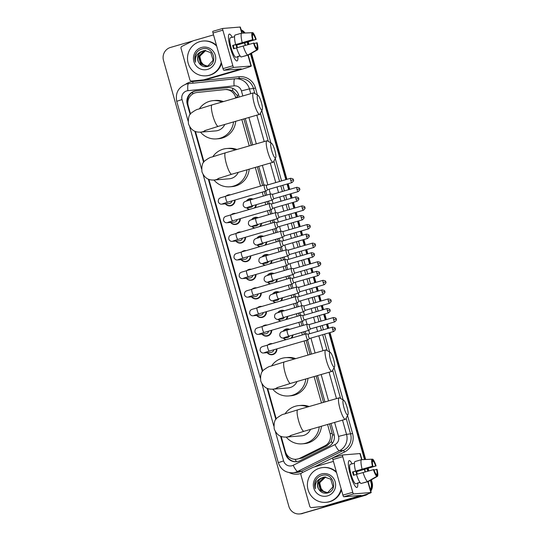 <?xml version="1.0" encoding="UTF-8"?>
<svg xmlns="http://www.w3.org/2000/svg" width="541" height="541" viewBox="0 0 541 541"><rect width="100%" height="100%" fill="white"/><g stroke="black" fill="none" stroke-linecap="round" stroke-linejoin="round"><path stroke-width="0.81" d="M246.344 201.11A5.586 5.471 85.4 0 1 253.026 199.088M256.346 204.667A5.586 5.471 85.4 0 1 255.122 207.791M251.579 219.72A5.586 5.471 85.4 0 1 258.253 217.698M261.58 223.277A5.586 5.471 85.4 0 1 260.349 226.395M256.806 238.324A5.586 5.471 85.4 0 1 263.481 236.302M266.808 241.881A5.586 5.471 85.4 0 1 265.584 244.999M262.04 256.928A5.586 5.471 85.4 0 1 268.715 254.906M272.042 260.485A5.586 5.471 85.4 0 1 270.811 263.602M267.268 275.531A5.586 5.471 85.4 0 1 273.942 273.516M277.269 279.095A5.586 5.471 85.4 0 1 276.038 282.213M272.495 294.142A5.586 5.471 85.4 0 1 279.176 292.12M282.497 297.699A5.586 5.471 85.4 0 1 281.273 300.816M277.729 312.745A5.586 5.471 85.4 0 1 284.404 310.723M287.731 316.302A5.586 5.471 85.4 0 1 286.5 319.42M282.957 331.349A5.586 5.471 85.4 0 1 289.631 329.327M292.958 334.906A5.586 5.471 85.4 0 1 291.734 338.03M231.278 214.703A5.586 5.471 85.4 0 1 235.687 213.425M240.312 218.625A5.586 5.471 85.4 0 1 230.601 222.439M236.505 233.306A5.586 5.471 85.4 0 1 240.914 232.028M245.54 237.235A5.586 5.471 85.4 0 1 235.829 241.043M241.739 251.917A5.586 5.471 85.4 0 1 246.141 250.639M250.767 255.839A5.586 5.471 85.4 0 1 241.056 259.653M246.966 270.52A5.586 5.471 85.4 0 1 251.376 269.242M256.001 274.443A5.586 5.471 85.4 0 1 246.29 278.257M226.05 196.099A5.586 5.471 85.4 0 1 230.452 194.821M235.078 200.021A5.586 5.471 85.4 0 1 225.367 203.835M252.194 289.124A5.586 5.471 85.4 0 1 256.603 287.846M261.229 293.046A5.586 5.471 85.4 0 1 251.518 296.86M257.428 307.728A5.586 5.471 85.4 0 1 261.83 306.449M266.463 311.657A5.586 5.471 85.4 0 1 256.745 315.464M262.656 326.338A5.586 5.471 85.4 0 1 267.065 325.06M271.69 330.26A5.586 5.471 85.4 0 1 261.979 334.074M267.883 344.942A5.586 5.471 85.4 0 1 272.292 343.663M276.918 348.864A5.586 5.471 85.4 0 1 267.207 352.678M235.781 98.009L235.551 97.184A10.475 10.252 -94.6 0 0 224.616 89.617L197.005 92.504A10.475 10.252 -94.6 0 0 188.227 105.779L190.527 113.948M237.81 97.421L237.086 95.385L232.731 90.645L226.929 89.434M281.164 436.411L285.459 451.681A10.475 10.252 -94.6 0 0 296.157 459.262L302.128 458.065L327.075 445.703L331.356 441.517L332.587 435.14L329.57 423.873M323.525 402.362L316.106 375.981M310.061 354.47L306.105 340.404M304.407 334.352L303.69 331.795M301.986 325.75L300.877 321.794M299.173 315.748L298.456 313.192M296.759 307.139L295.643 303.19M293.946 297.144L293.229 294.588M291.525 288.536L290.416 284.586M288.718 278.534L287.995 275.984M286.297 269.932L285.188 265.983M283.484 259.93L282.767 257.374M281.07 251.328L279.954 247.372M278.257 241.327L277.54 238.77M275.836 232.718L274.727 228.769M273.029 222.716L272.306 220.167M270.608 214.114L269.499 210.165M267.795 204.113L267.078 201.556M265.381 195.511L264.265 191.561M262.568 185.509L257.313 166.824M251.267 145.313L243.856 118.932M296.157 459.262A10.475 10.252 -94.6 0 0 299.815 458.254L324.762 445.892A10.475 10.252 -94.6 0 0 330.118 433.612L327.548 424.462M321.496 402.95L314.084 376.57M308.039 355.058L304.083 340.992M302.378 334.94L301.662 332.384M299.964 326.331L298.855 322.382M297.151 316.336L296.434 313.78M294.73 307.728L293.621 303.778M291.924 297.726L291.207 295.176M289.503 289.124L288.394 285.175M286.689 279.122L285.973 276.566M284.275 270.52L283.166 266.564M281.462 260.519L280.745 257.962M279.041 251.91L277.932 247.961M276.235 241.908L275.518 239.359M273.814 233.306L272.705 229.357M271 223.305L270.284 220.748M268.586 214.703L267.47 210.753M265.773 204.701L265.056 202.145M263.352 196.099L262.243 192.143M260.546 186.097L255.291 167.412M249.245 145.901L241.827 119.52M195.45 131.463L203.984 161.84M208.907 179.355L262.777 370.998M267.7 388.519L276.241 418.89M249.158 209.516A5.586 5.471 85.4 0 1 246.642 207.724M254.385 228.126A5.586 5.471 85.4 0 1 251.876 226.334M259.619 246.73A5.586 5.471 85.4 0 1 257.103 244.938M264.847 265.333A5.586 5.471 85.4 0 1 262.331 263.541M270.074 283.937A5.586 5.471 85.4 0 1 267.565 282.145M275.308 302.547A5.586 5.471 85.4 0 1 272.792 300.755M280.536 321.151A5.586 5.471 85.4 0 1 278.02 319.359M285.763 339.755A5.586 5.471 85.4 0 1 283.254 337.963M239.237 97.008L238.716 95.175A10.475 10.252 -94.6 0 0 227.788 87.615L196.031 90.929A10.475 10.252 -94.6 0 0 187.254 104.203L190.141 114.462M187.998 104.771L187.822 104.156A10.475 10.252 85.4 0 1 196.599 90.881L228.302 87.574M241.34 30.648A10.475 10.252 85.4 0 1 243.883 33.042M366.615 494.278A10.475 10.252 85.4 0 1 363.965 495.488L301.547 513.585A10.475 10.252 85.4 0 1 288.853 506.369L163.49 60.376A10.475 10.252 85.4 0 1 170.516 47.439L192.711 41.001M370.369 480.374L370.984 482.552A10.475 10.252 85.4 0 1 370.423 489.869M247.19 42.13L247.893 44.639M250.483 53.857L285.844 179.666M287.075 184.035L288.657 189.668M289.888 194.036L291.078 198.27M292.302 202.638L293.885 208.271M295.115 212.64L296.306 216.88M297.536 221.249L299.119 226.882M300.343 231.25L301.533 235.484M302.764 239.852L304.346 245.486M305.577 249.854L306.767 254.087M307.991 258.456L309.574 264.089M310.805 268.458L311.995 272.691M313.225 277.066L314.808 282.693M316.032 287.061L317.222 291.301M318.453 295.67L320.035 301.303M321.266 305.672L322.456 309.905M323.68 314.274L325.269 319.907M326.494 324.275L327.684 328.509M328.914 332.877L364.512 459.525M367.075 468.648L367.779 471.157M241.212 30.174A10.475 10.252 85.4 0 1 244.464 33.015A10.475 10.252 85.4 0 0 241.212 30.174M368.489 493.663A10.475 10.252 85.4 0 1 365.101 495.394L302.115 513.537A10.475 10.252 85.4 0 1 300.127 513.903A10.475 10.252 85.4 0 0 302.115 513.537L364.533 495.441L301.547 513.585M371.376 479.799L372.12 482.464L371.552 482.504A10.475 10.252 85.4 0 1 370.619 490.559A10.475 10.252 85.4 0 0 371.552 482.504L370.876 480.09L371.552 482.504L370.984 482.552M367.576 493.967A10.475 10.252 85.4 0 1 364.533 495.441A10.475 10.252 85.4 0 0 367.576 493.967M247.724 41.968L248.434 44.49L247.724 41.968M250.983 53.573L286.385 179.511L250.983 53.573M287.616 183.879L289.198 189.512L287.616 183.879M290.422 193.881L291.613 198.114L290.422 193.881M292.843 202.483L294.426 208.116L292.843 202.483M295.656 212.485L296.847 216.725L295.656 212.485M298.071 221.093L299.653 226.72L298.071 221.093M300.884 231.095L302.074 235.328L300.884 231.095M303.305 239.697L304.887 245.33L303.305 239.697M306.111 249.699L307.302 253.932L306.111 249.699M308.532 258.3L310.115 263.934L308.532 258.3M311.346 268.302L312.536 272.536L311.346 268.302M313.76 276.904L315.342 282.537L313.76 276.904M316.573 286.906L317.763 291.146L316.573 286.906M318.994 295.514L320.576 301.148L318.994 295.514M321.8 305.516L322.991 309.75L321.8 305.516M324.221 314.118L325.804 319.751L324.221 314.118M327.035 324.12L328.225 328.353L327.035 324.12M329.449 332.722L365.087 459.498L329.449 332.722M367.61 468.486L368.32 471.008L367.61 468.486M194.848 131.226L203.599 162.354M208.312 179.118L262.392 371.518M267.105 388.276L275.856 419.41M280.563 436.168L285.621 454.149A10.475 10.252 -94.6 0 0 299.971 460.716L328.664 446.501A10.475 10.252 -94.6 0 0 334.02 434.22L330.997 423.461M324.952 401.949L317.533 375.569M311.488 354.057L307.531 339.991M305.834 333.939L305.117 331.383M303.413 325.33L302.304 321.381M300.607 315.335L299.883 312.779M298.186 306.727L297.077 302.777M295.372 296.725L294.656 294.176M292.958 288.123L291.842 284.174M290.145 278.121L289.428 275.565M287.724 269.519L286.615 265.563M284.911 259.518L284.194 256.961M282.497 250.909L281.388 246.96M279.683 240.907L278.967 238.358M277.262 232.305L276.153 228.356M274.456 222.304L273.739 219.747M272.035 213.702L270.926 209.752M269.222 203.7L268.505 201.144M266.808 195.098L265.699 191.142M263.994 185.096L258.74 166.412M252.694 144.9L245.283 118.52M296.603 461.703A10.475 10.252 85.4 0 1 286.189 454.102L285.783 452.661M302.683 513.49A10.475 10.252 85.4 0 1 300.695 513.855L299.558 513.95M241.103 29.782A10.475 10.252 85.4 0 1 245.046 32.987M248.258 41.806L248.975 44.335M251.484 53.282L286.926 179.355M288.15 183.724L289.733 189.357M290.963 193.725L292.154 197.959M293.384 202.327L294.967 207.96M296.191 212.329L297.381 216.562M298.612 220.938L300.194 226.564M301.425 230.933L302.615 235.173M303.839 239.541L305.422 245.174M306.652 249.543L307.843 253.776M309.073 258.145L310.656 263.778M311.88 268.147L313.07 272.38M314.301 276.749L315.883 282.382M317.114 286.75L318.304 290.99M319.528 295.359L321.111 300.985M322.341 305.361L323.532 309.594M324.762 313.963L326.345 319.596M327.569 323.964L328.759 328.198M329.99 332.566L365.662 459.471M368.151 468.323L368.861 470.853M372.12 482.464A10.475 10.252 85.4 0 1 370.788 491.174M221.255 62.364A17.454 17.089 85.4 0 1 209.313 75.219A17.454 17.089 85.4 0 1 205.999 75.821A17.454 17.089 85.4 0 1 187.781 61.512A17.454 17.089 85.4 0 1 199.872 41.63A17.454 17.089 85.4 0 1 203.179 41.021A17.454 17.089 85.4 0 1 216.698 46.147M221.546 63.398A17.454 17.089 85.4 0 1 209.881 75.172A17.454 17.089 85.4 0 1 206.567 75.781L205.999 75.821M201.516 47.473A11.381 11.145 85.4 0 1 215.298 55.317A11.381 11.145 85.4 0 1 207.67 69.37A11.381 11.145 85.4 0 1 193.881 61.532A11.381 11.145 85.4 0 1 201.516 47.473M207.474 66.536C218.902 64.081 213.228 45.343 202.219 48.886C199.189 49.691 196.958 51.517 195.538 54.364C194.49 56.994 194.476 59.632 195.49 62.276C194.794 57.238 196.748 53.674 201.353 51.571A7.892 7.723 85.4 0 0 198.594 62.249C200.596 65.786 203.558 67.219 207.474 66.536M204.843 50.489L203.43 50.753C198.216 53.045 196.606 56.879 198.594 62.249M205.181 50.475L204.106 50.698L198.594 56.372L200.576 63.973L206.452 66.191L207.92 65.914L213.134 60.267L210.848 52.693L204.728 50.496L201.353 51.571M205.296 50.469L204.336 50.685L198.817 56.352L200.806 63.953L206.567 66.178M205.749 50.482L199.724 56.278L201.705 63.885L207.02 66.124M205.634 50.475L199.501 56.298L201.482 63.899L206.905 66.137M207.392 66.049A7.892 7.723 85.4 0 1 203.511 64.771L207.352 66.063M203.511 64.771L200.217 60.829L199.927 55.622M203.179 41.021L203.747 40.981A17.454 17.089 85.4 0 1 216.468 45.329M196.687 52.491L195.125 55.879L195.49 62.276M230.324 47.757A13.965 2.8 -106.2 0 1 228.579 35.266A13.965 2.8 -106.2 0 1 232.204 37.268A13.965 2.8 -106.2 0 0 229.283 34.117A13.965 2.8 -106.2 0 0 230.324 47.757A13.965 2.8 -106.2 0 0 235.856 60.349A13.965 2.8 -106.2 0 0 237.844 56.717A13.965 2.8 -106.2 0 1 237.059 60.944A13.965 2.8 -106.2 0 1 230.324 47.757M203.916 79.777A1.745 1.711 -94.6 0 0 204.207 79.723L206.344 79.547A1.745 1.711 85.4 0 1 206.053 79.601L191.683 81.055A1.745 1.711 -94.6 0 1 189.864 79.797L181.039 48.392A1.745 1.711 -94.6 0 1 181.932 46.343L192.981 40.873A1.745 1.711 -94.6 0 1 193.259 40.764L213.533 34.888M206.344 79.547L240.691 69.586A13.965 0.561 164.3 0 0 251.295 66.036A13.965 0.561 164.3 0 0 250.99 66.009L233.692 67.409L223.839 70.269L241.205 68.876L204.207 79.723M206.053 79.601L193.82 80.879A1.745 1.711 85.4 0 1 193.746 80.886M242.05 33.15L240.339 27.084A13.965 0.561 164.3 0 0 240.035 27.05L222.743 28.45A1.745 0.352 73.8 0 0 222.73 28.457A1.745 0.352 73.8 0 0 222.858 30.161L213.005 33.015A1.745 0.352 -106.2 0 1 212.877 31.31A1.745 0.352 -106.2 0 1 212.89 31.31L222.716 28.457L212.877 31.31M223.839 70.269A1.745 0.352 -106.2 0 1 223.014 68.619L232.867 65.759L222.858 30.161M232.867 65.759A1.745 0.352 73.8 0 0 233.692 67.409M223.014 68.619L213.005 33.015M234.199 48.622A6.986 1.4 73.8 0 1 233.719 47.074A6.986 1.4 73.8 0 1 233.293 45.39L253.005 39.676A6.986 1.4 -106.2 0 1 252.667 34.766L252.092 32.703A9.075 1.819 -106.2 0 0 252.566 39.709L232.637 45.444A10.123 2.029 -106.2 0 0 233.076 47.121A10.123 2.029 -106.2 0 0 233.584 48.798L236.6 47.926M252.606 34.935L253.384 34.712A6.986 1.4 -106.2 0 1 255.758 39.452L236.052 45.167A6.986 1.4 73.8 0 1 236.566 46.844A6.986 1.4 73.8 0 1 236.823 47.804M240.136 55.96L238.196 56.521A10.123 2.029 -106.2 0 1 237.966 56.683L235.991 57.251A10.123 2.029 -106.2 0 1 231.108 47.696A10.123 2.029 -106.2 0 1 230.351 37.802L232.326 37.234A10.123 2.029 -106.2 0 1 232.603 37.241M253.384 34.712L252.803 32.643A9.075 1.819 -106.2 0 1 256.197 39.419L236.701 45.113A10.123 2.029 -106.2 0 1 237.208 46.79A10.123 2.029 -106.2 0 1 237.431 47.622M237.966 56.683A10.123 2.029 -106.2 0 1 237.485 56.582L240.048 55.838M241.827 56.791L248.434 55.026L257.617 49.779L257.036 47.716L256.366 47.912M241.151 56.988A11.523 2.313 -106.2 0 1 236.579 47.872L253.945 43.03A6.986 1.4 -106.2 0 0 256.326 47.777L256.907 49.84L247.724 55.081L241.151 56.988M252.803 32.643L242.172 33.143M247.724 55.081A11.523 2.313 -106.2 0 1 243.152 45.965M254.128 43.557L257.144 42.773A9.075 1.819 -106.2 0 1 257.617 49.779M256.907 49.84A9.075 1.819 -106.2 0 1 253.513 43.07M256.197 39.419L255.758 39.452M256.704 42.807A6.986 1.4 -106.2 0 1 257.036 47.716M232.326 37.234A10.123 2.029 -106.2 0 0 232.089 37.39L234.544 36.68M235.633 44.511A11.523 2.313 -106.2 0 1 234.99 35.077L241.563 33.177L252.092 32.703M242.206 42.611A11.523 2.313 -106.2 0 1 241.563 33.177M253.005 39.676L252.566 39.709M233.293 45.39L232.637 45.444M236.701 45.113L236.052 45.167M258.267 102.79A7.682 1.542 73.8 0 0 262.229 109.803A7.682 1.542 73.8 0 0 261.398 102.54A7.682 1.542 73.8 0 0 258.043 95.358A7.682 1.542 73.8 0 0 258.267 102.79M262.229 109.803L260.038 113.995A11.172 2.238 -106.2 0 1 259.66 114.347A11.172 2.238 -106.2 0 1 254.27 103.804A11.172 2.238 -106.2 0 1 253.438 92.89A11.172 2.238 -106.2 0 1 253.945 92.991L258.043 95.358M204.471 130.733L218.266 126.351A11.172 2.238 73.8 0 1 212.877 115.808A11.172 2.238 73.8 0 1 212.045 104.893L198.297 109.187C197.025 109.255 194.746 110.486 191.48 112.893C188.965 114.509 187.97 118.202 188.505 123.97C191.845 132.356 197.627 132.207 200.616 132.126L215.751 130.902A11.172 10.935 -94.6 0 0 224.785 124.464M233.529 121.928A19.206 18.8 85.4 0 1 220.038 138.239A19.206 18.8 85.4 0 1 216.393 138.902A19.206 18.8 85.4 0 1 200.508 132.132M199.365 108.815A19.206 18.8 85.4 0 1 209.651 101.295A19.206 18.8 85.4 0 1 213.296 100.626A19.206 18.8 85.4 0 1 221.959 102.019M235.714 121.292A19.206 18.8 85.4 0 1 222.175 138.063A19.206 18.8 85.4 0 1 218.53 138.733L216.393 138.902M213.296 100.626L215.426 100.45A19.206 18.8 85.4 0 1 223.447 101.586M271.731 150.682A7.682 1.542 73.8 0 0 275.694 157.688A7.682 1.542 73.8 0 0 274.862 150.432A7.682 1.542 73.8 0 0 271.508 143.25A7.682 1.542 73.8 0 0 271.731 150.682M275.694 157.688L273.496 161.887A11.172 2.238 -106.2 0 1 273.124 162.239A11.172 2.238 -106.2 0 1 267.734 151.696A11.172 2.238 -106.2 0 1 266.902 140.782A11.172 2.238 -106.2 0 1 267.403 140.876L271.508 143.25M217.928 178.625L231.731 174.243A11.172 2.238 73.8 0 1 226.341 163.7A11.172 2.238 73.8 0 1 225.509 152.785L211.761 157.079C210.483 157.147 208.211 158.378 204.938 160.778C202.429 162.401 201.435 166.094 201.969 171.855C205.31 180.248 211.085 180.092 214.08 180.018L229.208 178.794A11.172 10.935 -94.6 0 0 238.243 172.356M246.994 169.813A19.206 18.8 85.4 0 1 233.496 186.124A19.206 18.8 85.4 0 1 229.857 186.794A19.206 18.8 85.4 0 1 213.972 180.025M212.829 156.707A19.206 18.8 85.4 0 1 223.115 149.188A19.206 18.8 85.4 0 1 226.753 148.518A19.206 18.8 85.4 0 1 235.416 149.911M249.171 169.184A19.206 18.8 85.4 0 1 235.633 185.955A19.206 18.8 85.4 0 1 231.994 186.625L229.857 186.794M226.753 148.518L228.89 148.342A19.206 18.8 85.4 0 1 236.904 149.478M330.524 359.846A7.682 1.542 73.8 0 0 334.487 366.852A7.682 1.542 73.8 0 0 333.655 359.589A7.682 1.542 73.8 0 0 330.294 352.407A7.682 1.542 73.8 0 0 330.524 359.846M334.487 366.852L332.289 371.045A11.172 2.238 -106.2 0 1 331.917 371.403A11.172 2.238 -106.2 0 1 326.527 360.854A11.172 2.238 -106.2 0 1 325.689 349.939A11.172 2.238 -106.2 0 1 326.196 350.041L330.294 352.407M276.721 387.782L290.524 383.407A11.172 2.238 73.8 0 1 285.134 372.857A11.172 2.238 73.8 0 1 284.302 361.943L270.554 366.237C269.276 366.304 267.004 367.542 263.731 369.943C261.215 371.566 260.228 375.258 260.755 381.02C264.103 389.405 269.878 389.256 272.874 389.175L288.001 387.951A11.172 10.935 -94.6 0 0 297.036 381.513M305.787 378.977A19.206 18.8 85.4 0 1 292.289 395.288A19.206 18.8 85.4 0 1 288.651 395.958A19.206 18.8 85.4 0 1 272.765 389.189M271.623 365.865A19.206 18.8 85.4 0 1 281.908 358.345A19.206 18.8 85.4 0 1 285.547 357.675A19.206 18.8 85.4 0 1 294.209 359.068M307.964 378.348A19.206 18.8 85.4 0 1 294.426 395.113A19.206 18.8 85.4 0 1 290.788 395.782L288.651 395.958M285.547 357.675L287.684 357.506A19.206 18.8 85.4 0 1 295.697 358.636M343.981 407.738A7.682 1.542 73.8 0 0 347.944 414.744A7.682 1.542 73.8 0 0 347.112 407.481A7.682 1.542 73.8 0 0 343.758 400.299A7.682 1.542 73.8 0 0 343.981 407.738M347.944 414.744L345.753 418.937A11.172 2.238 -106.2 0 1 345.374 419.289A11.172 2.238 -106.2 0 1 339.985 408.746A11.172 2.238 -106.2 0 1 339.153 397.831A11.172 2.238 -106.2 0 1 339.66 397.933L343.758 400.299M290.186 435.674L303.981 431.292A11.172 2.238 73.8 0 1 298.598 420.749A11.172 2.238 73.8 0 1 297.76 409.835L284.011 414.129C282.74 414.196 280.468 415.434 277.195 417.835C274.679 419.458 273.692 423.15 274.219 428.912C277.56 437.297 283.342 437.148 286.331 437.067L301.465 435.843A11.172 10.935 -94.6 0 0 310.5 429.405M319.251 426.869A19.206 18.8 85.4 0 1 305.753 443.18A19.206 18.8 85.4 0 1 302.115 443.85A19.206 18.8 85.4 0 1 286.223 437.081M285.08 413.757A19.206 18.8 85.4 0 1 295.366 406.237A19.206 18.8 85.4 0 1 299.011 405.567A19.206 18.8 85.4 0 1 307.673 406.96M321.428 426.234A19.206 18.8 85.4 0 1 307.89 443.005A19.206 18.8 85.4 0 1 304.245 443.674L302.115 443.85M299.011 405.567L301.148 405.392A19.206 18.8 85.4 0 1 309.161 406.528M231.94 200.934A3.145 3.077 85.4 0 1 229.161 203.524L221.709 204.133C220.383 204.342 219.261 203.639 218.334 202.023C218.07 197.276 220.485 198.114 225.725 196.194A3.145 0.629 73.8 0 0 225.962 199.264A3.145 0.629 73.8 0 0 226.016 199.453A3.145 0.629 73.8 0 0 227.477 202.226L266.044 191.041A3.145 0.629 73.8 0 0 266.091 191.02A3.145 0.629 73.8 0 0 266.152 190.939M234.605 200.163A5.234 5.126 85.4 0 1 225.644 203.808M226.787 195.883A5.234 5.126 85.4 0 1 229.445 195.112M264.38 185.008A3.145 0.629 73.8 0 0 264.346 185.002A3.145 0.629 73.8 0 0 264.319 185.002A3.145 0.629 73.8 0 0 264.292 185.008A3.145 0.629 73.8 0 0 264.529 188.079A3.145 0.629 73.8 0 0 266.016 191.047A3.145 0.629 73.8 0 0 266.044 191.041M266.544 185.272A2.272 0.453 73.8 0 0 266.524 185.272A2.272 0.453 73.8 0 0 266.672 187.49A2.272 0.453 73.8 0 0 267.754 189.634A2.272 0.453 73.8 0 0 267.768 189.634A2.272 0.453 73.8 0 0 267.802 189.614L266.091 191.02M290.618 178.28C294.683 178.943 292.83 179.788 293.438 179.849L290.788 180.498A2.272 0.453 73.8 0 1 290.618 178.28L266.503 185.272A2.272 0.453 73.8 0 0 266.503 185.272L264.346 185.002M237.174 219.538A3.145 3.077 85.4 0 1 234.395 222.135L226.936 222.736C225.617 222.953 224.488 222.25 223.561 220.627C223.298 215.879 225.719 216.718 230.953 214.797A3.145 0.629 73.8 0 0 231.19 217.867A3.145 0.629 73.8 0 0 231.244 218.057A3.145 0.629 73.8 0 0 232.704 220.829L271.271 209.651A3.145 0.629 73.8 0 0 271.318 209.624A3.145 0.629 73.8 0 0 271.379 209.543M239.832 218.767A5.234 5.126 85.4 0 1 230.879 222.419M232.015 214.486A5.234 5.126 85.4 0 1 234.672 213.715M269.607 203.619A3.145 0.629 73.8 0 0 269.574 203.612A3.145 0.629 73.8 0 0 269.546 203.612A3.145 0.629 73.8 0 0 269.519 203.612A3.145 0.629 73.8 0 0 269.756 206.682A3.145 0.629 73.8 0 0 271.244 209.651A3.145 0.629 73.8 0 0 271.271 209.651M271.778 203.876A2.272 0.453 73.8 0 0 271.751 203.876A2.272 0.453 73.8 0 0 271.907 206.094A2.272 0.453 73.8 0 0 272.982 208.244A2.272 0.453 73.8 0 0 273.002 208.238A2.272 0.453 73.8 0 0 273.036 208.217M295.846 196.89C299.917 197.546 298.057 198.391 298.666 198.452L296.015 199.108A2.272 0.453 73.8 0 1 295.846 196.89L271.738 203.883A2.272 0.453 73.8 0 0 271.738 203.883L269.574 203.612M242.402 238.141A3.145 3.077 85.4 0 1 239.622 240.738L232.163 241.34C230.845 241.556 229.722 240.853 228.796 239.23C228.525 234.483 230.946 235.328 236.187 233.401A3.145 0.629 73.8 0 0 236.417 236.471A3.145 0.629 73.8 0 0 236.471 236.66A3.145 0.629 73.8 0 0 237.932 239.44L276.498 228.255A3.145 0.629 73.8 0 0 276.498 228.255A3.145 0.629 73.8 0 0 276.552 228.228A3.145 0.629 73.8 0 0 276.607 228.153M245.059 237.371A5.234 5.126 85.4 0 1 236.106 241.022M237.249 233.097A5.234 5.126 85.4 0 1 239.906 232.326M274.835 222.223A3.145 0.629 73.8 0 0 274.808 222.216A3.145 0.629 73.8 0 0 274.774 222.216A3.145 0.629 73.8 0 0 274.984 225.286A3.145 0.629 73.8 0 0 276.478 228.261M274.808 222.216L276.985 222.479A2.272 0.453 73.8 0 0 276.985 222.479A2.272 0.453 73.8 0 0 276.965 222.486A2.272 0.453 73.8 0 0 277.134 224.704A2.272 0.453 73.8 0 0 278.209 226.848A2.272 0.453 73.8 0 0 278.23 226.848A2.272 0.453 73.8 0 0 278.263 226.828M274.774 222.216A3.145 0.629 73.8 0 0 274.754 222.216L236.187 233.401M247.629 256.745A3.145 3.077 85.4 0 1 244.857 259.342L237.398 259.95C236.072 260.16 234.95 259.457 234.023 257.841C233.759 253.093 236.174 253.932 241.414 252.005A3.145 0.629 73.8 0 0 241.651 255.075A3.145 0.629 73.8 0 0 241.705 255.264A3.145 0.629 73.8 0 0 243.166 258.043L281.733 246.858A3.145 0.629 73.8 0 0 281.78 246.831A3.145 0.629 73.8 0 0 281.841 246.757M250.294 255.974A5.234 5.126 85.4 0 1 241.333 259.626M242.476 251.7A5.234 5.126 85.4 0 1 245.134 250.929M280.069 240.826A3.145 0.629 73.8 0 0 280.035 240.819A3.145 0.629 73.8 0 0 280.008 240.819A3.145 0.629 73.8 0 0 279.981 240.826A3.145 0.629 73.8 0 0 280.218 243.896A3.145 0.629 73.8 0 0 281.705 246.865A3.145 0.629 73.8 0 0 281.733 246.858M282.233 241.09A2.272 0.453 73.8 0 0 282.213 241.09A2.272 0.453 73.8 0 0 282.361 243.308A2.272 0.453 73.8 0 0 283.443 245.452A2.272 0.453 73.8 0 0 283.457 245.452A2.272 0.453 73.8 0 0 283.491 245.431L281.78 246.831M306.307 234.097C310.372 234.753 308.519 235.605 309.127 235.666L306.476 236.316A2.272 0.453 73.8 0 1 306.307 234.097L282.192 241.09A2.272 0.453 73.8 0 0 282.192 241.09L280.035 240.819M252.863 275.355A3.145 3.077 85.4 0 1 250.084 277.946L242.625 278.554C241.306 278.764 240.184 278.067 239.257 276.444C238.987 271.697 241.408 272.536 246.642 270.615A3.145 0.629 73.8 0 0 246.879 273.685A3.145 0.629 73.8 0 0 246.933 273.874A3.145 0.629 73.8 0 0 248.393 276.647L286.96 265.469A3.145 0.629 73.8 0 0 287.007 265.442A3.145 0.629 73.8 0 0 287.068 265.361M255.521 274.585A5.234 5.126 85.4 0 1 246.568 278.236M247.704 270.304A5.234 5.126 85.4 0 1 250.368 269.533M285.296 259.43A3.145 0.629 73.8 0 0 285.263 259.423A3.145 0.629 73.8 0 0 285.235 259.423A3.145 0.629 73.8 0 0 285.208 259.43A3.145 0.629 73.8 0 0 285.445 262.5A3.145 0.629 73.8 0 0 286.933 265.469A3.145 0.629 73.8 0 0 286.96 265.469M287.467 259.694A2.272 0.453 73.8 0 0 287.44 259.694A2.272 0.453 73.8 0 0 287.596 261.912A2.272 0.453 73.8 0 0 288.671 264.062A2.272 0.453 73.8 0 0 288.691 264.055A2.272 0.453 73.8 0 0 288.725 264.035M311.535 252.708C315.606 253.364 313.746 254.209 314.355 254.27L311.704 254.919A2.272 0.453 73.8 0 1 311.535 252.708L287.427 259.694A2.272 0.453 73.8 0 0 287.427 259.694L285.263 259.423M258.091 293.959A3.145 3.077 85.4 0 1 255.311 296.556L247.852 297.158C246.534 297.374 245.411 296.671 244.485 295.048C244.214 290.301 246.635 291.146 251.876 289.219A3.145 0.629 73.8 0 0 252.106 292.289A3.145 0.629 73.8 0 0 252.16 292.478A3.145 0.629 73.8 0 0 253.621 295.258L292.187 284.072A3.145 0.629 73.8 0 0 292.241 284.045A3.145 0.629 73.8 0 0 292.296 283.971M260.748 293.188A5.234 5.126 85.4 0 1 251.795 296.84M252.938 288.908A5.234 5.126 85.4 0 1 255.595 288.137M290.524 278.04A3.145 0.629 73.8 0 0 290.497 278.033A3.145 0.629 73.8 0 0 290.463 278.033A3.145 0.629 73.8 0 0 290.673 281.104A3.145 0.629 73.8 0 0 292.167 284.079A3.145 0.629 73.8 0 0 292.187 284.072M290.497 278.033L292.674 278.297A2.272 0.453 73.8 0 0 292.674 278.297A2.272 0.453 73.8 0 0 292.654 278.304A2.272 0.453 73.8 0 0 292.823 280.522A2.272 0.453 73.8 0 0 293.898 282.666A2.272 0.453 73.8 0 0 293.919 282.659A2.272 0.453 73.8 0 0 293.952 282.645M290.463 278.033A3.145 0.629 73.8 0 0 290.443 278.033L251.876 289.219M263.325 312.563A3.145 3.077 85.4 0 1 260.546 315.16L253.087 315.761C251.761 315.978 250.639 315.275 249.712 313.658C249.448 308.911 251.863 309.75 257.103 307.822A3.145 0.629 73.8 0 0 257.34 310.892A3.145 0.629 73.8 0 0 257.394 311.082A3.145 0.629 73.8 0 0 258.855 313.861L297.422 302.676A3.145 0.629 73.8 0 0 297.469 302.649A3.145 0.629 73.8 0 0 297.53 302.575M265.983 311.792A5.234 5.126 85.4 0 1 257.022 315.444M258.165 307.518A5.234 5.126 85.4 0 1 260.823 306.747M295.758 296.644A3.145 0.629 73.8 0 0 295.724 296.637A3.145 0.629 73.8 0 0 295.697 296.637A3.145 0.629 73.8 0 0 295.67 296.644A3.145 0.629 73.8 0 0 295.907 299.714A3.145 0.629 73.8 0 0 297.394 302.683A3.145 0.629 73.8 0 0 297.422 302.676M297.922 296.908A2.272 0.453 73.8 0 0 297.902 296.908A2.272 0.453 73.8 0 0 298.05 299.126A2.272 0.453 73.8 0 0 299.132 301.269A2.272 0.453 73.8 0 0 299.146 301.269A2.272 0.453 73.8 0 0 299.187 301.249M321.996 289.915C326.067 290.571 324.208 291.423 324.816 291.484L322.166 292.133A2.272 0.453 73.8 0 1 321.996 289.915L297.881 296.908A2.272 0.453 73.8 0 0 297.881 296.908L295.724 296.637M268.552 331.166A3.145 3.077 85.4 0 1 265.773 333.763L258.314 334.372C256.995 334.581 255.873 333.878 254.946 332.262C254.676 327.515 257.097 328.353 262.331 326.433A3.145 0.629 73.8 0 0 262.568 329.503A3.145 0.629 73.8 0 0 262.622 329.692A3.145 0.629 73.8 0 0 264.082 332.465L302.649 321.28A3.145 0.629 73.8 0 0 302.696 321.259A3.145 0.629 73.8 0 0 302.757 321.178M271.21 330.395A5.234 5.126 85.4 0 1 262.257 334.047M263.393 326.122A5.234 5.126 85.4 0 1 266.057 325.351M300.985 315.247A3.145 0.629 73.8 0 0 300.952 315.241A3.145 0.629 73.8 0 0 300.924 315.241A3.145 0.629 73.8 0 0 300.897 315.247A3.145 0.629 73.8 0 0 301.134 318.318A3.145 0.629 73.8 0 0 302.622 321.286A3.145 0.629 73.8 0 0 302.649 321.28M303.156 315.511A2.272 0.453 73.8 0 0 303.129 315.511A2.272 0.453 73.8 0 0 303.285 317.729A2.272 0.453 73.8 0 0 304.36 319.873A2.272 0.453 73.8 0 0 304.38 319.873A2.272 0.453 73.8 0 0 304.414 319.853M327.224 308.519C331.295 309.182 329.435 310.027 330.044 310.088L327.393 310.737A2.272 0.453 73.8 0 1 327.224 308.519L303.116 315.511A2.272 0.453 73.8 0 0 303.116 315.511L300.952 315.241M273.78 349.777A3.145 3.077 85.4 0 1 271 352.374L263.541 352.975C262.223 353.192 261.1 352.489 260.174 350.866C259.903 346.118 262.324 346.957 267.565 345.036A3.145 0.629 73.8 0 0 267.795 348.106A3.145 0.629 73.8 0 0 267.849 348.296A3.145 0.629 73.8 0 0 269.31 351.068L307.883 339.89A3.145 0.629 73.8 0 0 307.93 339.863A3.145 0.629 73.8 0 0 307.985 339.782M276.444 349.006A5.234 5.126 85.4 0 1 267.484 352.658M268.627 344.725A5.234 5.126 85.4 0 1 271.284 343.954M306.213 333.858A3.145 0.629 73.8 0 0 306.186 333.851A3.145 0.629 73.8 0 0 306.152 333.844A3.145 0.629 73.8 0 0 306.132 333.851A3.145 0.629 73.8 0 0 306.362 336.921A3.145 0.629 73.8 0 0 307.856 339.89A3.145 0.629 73.8 0 0 307.883 339.89M306.186 333.851L308.363 334.115A2.272 0.453 73.8 0 0 308.363 334.115A2.272 0.453 73.8 0 0 308.343 334.122A2.272 0.453 73.8 0 0 308.512 336.333A2.272 0.453 73.8 0 0 309.587 338.483A2.272 0.453 73.8 0 0 309.608 338.477A2.272 0.453 73.8 0 0 309.641 338.456M252.958 205.654A3.145 3.077 85.4 0 1 250.436 207.419L246.595 207.73C245.276 207.947 244.153 207.244 243.227 205.621C242.956 200.873 245.377 201.712 250.611 199.791A3.145 0.629 73.8 0 0 250.902 203.051A3.145 0.629 73.8 0 0 252.336 205.83A3.145 0.629 73.8 0 0 252.363 205.823A3.145 0.629 73.8 0 0 252.39 205.817L272.272 200.055A3.145 0.629 73.8 0 0 272.272 200.055A3.145 0.629 73.8 0 0 272.319 200.028A3.145 0.629 73.8 0 0 272.38 199.954M270.608 194.023A3.145 0.629 73.8 0 0 270.574 194.016A3.145 0.629 73.8 0 0 270.547 194.016A3.145 0.629 73.8 0 0 270.52 194.016A3.145 0.629 73.8 0 0 270.77 197.147A3.145 0.629 73.8 0 0 272.245 200.055M249.699 209.36A5.234 5.126 85.4 0 1 246.919 207.703M246.73 200.982A5.234 5.126 85.4 0 1 252.376 199.277M270.574 194.016L272.752 194.28A2.272 0.453 73.8 0 0 272.752 194.28A2.272 0.453 73.8 0 0 272.738 194.287A2.272 0.453 73.8 0 0 272.907 196.505A2.272 0.453 73.8 0 0 273.983 198.648A2.272 0.453 73.8 0 0 273.996 198.642A2.272 0.453 73.8 0 0 274.037 198.628M255.852 204.816A5.234 5.126 85.4 0 1 254.311 208.021M258.185 224.258A3.145 3.077 85.4 0 1 255.67 226.023L251.822 226.334C250.503 226.551 249.381 225.847 248.454 224.224C248.184 219.477 250.605 220.322 255.846 218.395A3.145 0.629 73.8 0 0 255.846 218.395A3.145 0.629 73.8 0 0 256.13 221.654A3.145 0.629 73.8 0 0 257.57 224.434A3.145 0.629 73.8 0 0 257.59 224.434A3.145 0.629 73.8 0 0 257.617 224.42M275.836 212.627A3.145 0.629 73.8 0 0 275.809 212.62A3.145 0.629 73.8 0 0 275.775 212.62A3.145 0.629 73.8 0 0 275.754 212.627A3.145 0.629 73.8 0 0 276.005 215.758A3.145 0.629 73.8 0 0 277.479 218.665A3.145 0.629 73.8 0 0 277.499 218.659A3.145 0.629 73.8 0 0 277.547 218.632A3.145 0.629 73.8 0 0 277.607 218.557M254.926 227.964A5.234 5.126 85.4 0 1 252.147 226.307M251.957 219.592A5.234 5.126 85.4 0 1 257.604 217.888M278.006 212.89A2.272 0.453 73.8 0 0 277.986 212.884A2.272 0.453 73.8 0 0 278.135 215.108A2.272 0.453 73.8 0 0 279.21 217.252A2.272 0.453 73.8 0 0 279.23 217.252A2.272 0.453 73.8 0 0 279.264 217.232L277.547 218.632M261.08 223.419A5.234 5.126 85.4 0 1 259.538 226.632M302.081 205.898C306.145 206.554 304.285 207.406 304.894 207.467L302.25 208.116A2.272 0.453 73.8 0 1 302.081 205.898L277.966 212.89A2.272 0.453 73.8 0 0 277.966 212.89L275.809 212.62M263.42 242.862A3.145 3.077 85.4 0 1 260.897 244.627L257.056 244.938C255.731 245.154 254.608 244.451 253.682 242.835C253.418 238.087 255.832 238.926 261.073 236.999A3.145 0.629 73.8 0 0 261.364 240.258A3.145 0.629 73.8 0 0 262.798 243.044A3.145 0.629 73.8 0 0 262.825 243.037A3.145 0.629 73.8 0 0 262.845 243.031M281.07 231.23A3.145 0.629 73.8 0 0 281.036 231.223A3.145 0.629 73.8 0 0 281.009 231.223A3.145 0.629 73.8 0 0 280.982 231.23A3.145 0.629 73.8 0 0 281.232 234.361A3.145 0.629 73.8 0 0 282.706 237.269A3.145 0.629 73.8 0 0 282.733 237.262A3.145 0.629 73.8 0 0 282.781 237.235A3.145 0.629 73.8 0 0 282.842 237.161M260.16 246.574A5.234 5.126 85.4 0 1 257.381 244.917M257.185 238.196A5.234 5.126 85.4 0 1 262.838 236.491M283.234 231.494A2.272 0.453 73.8 0 0 283.214 231.494A2.272 0.453 73.8 0 0 283.193 231.494A2.272 0.453 73.8 0 0 283.362 233.712A2.272 0.453 73.8 0 0 284.438 235.856A2.272 0.453 73.8 0 0 284.458 235.856A2.272 0.453 73.8 0 0 284.492 235.835M266.314 242.023A5.234 5.126 85.4 0 1 264.772 245.235M268.647 261.472A3.145 3.077 85.4 0 1 266.125 263.237L262.284 263.548C260.965 263.758 259.842 263.054 258.916 261.438C258.645 256.691 261.066 257.53 266.3 255.609A3.145 0.629 73.8 0 0 266.591 258.869A3.145 0.629 73.8 0 0 268.025 261.648A3.145 0.629 73.8 0 0 268.052 261.641A3.145 0.629 73.8 0 0 268.079 261.634L287.961 255.873A3.145 0.629 73.8 0 0 287.961 255.873A3.145 0.629 73.8 0 0 288.008 255.846A3.145 0.629 73.8 0 0 288.069 255.765M286.297 249.834A3.145 0.629 73.8 0 0 286.263 249.827A3.145 0.629 73.8 0 0 286.236 249.827A3.145 0.629 73.8 0 0 286.209 249.834A3.145 0.629 73.8 0 0 286.46 252.965A3.145 0.629 73.8 0 0 287.934 255.873M265.388 265.178A5.234 5.126 85.4 0 1 262.608 263.521M262.419 256.799A5.234 5.126 85.4 0 1 268.065 255.095M286.263 249.827L288.441 250.098A2.272 0.453 73.8 0 0 288.441 250.098A2.272 0.453 73.8 0 0 288.427 250.104A2.272 0.453 73.8 0 0 288.596 252.316A2.272 0.453 73.8 0 0 289.672 254.466A2.272 0.453 73.8 0 0 289.692 254.459A2.272 0.453 73.8 0 0 289.726 254.439M271.541 260.634A5.234 5.126 85.4 0 1 270 263.839M273.881 280.076A3.145 3.077 85.4 0 1 271.359 281.841L267.518 282.152C266.192 282.368 265.07 281.665 264.143 280.042C263.88 275.295 266.294 276.14 271.535 274.213A3.145 0.629 73.8 0 0 271.535 274.213A3.145 0.629 73.8 0 0 271.819 277.472A3.145 0.629 73.8 0 0 273.259 280.252A3.145 0.629 73.8 0 0 273.286 280.245A3.145 0.629 73.8 0 0 273.306 280.238M291.525 268.444A3.145 0.629 73.8 0 0 291.498 268.437A3.145 0.629 73.8 0 0 291.464 268.437A3.145 0.629 73.8 0 0 291.443 268.437A3.145 0.629 73.8 0 0 291.694 271.568A3.145 0.629 73.8 0 0 293.168 274.483A3.145 0.629 73.8 0 0 293.188 274.476A3.145 0.629 73.8 0 0 293.242 274.449A3.145 0.629 73.8 0 0 293.296 274.375M270.622 283.782A5.234 5.126 85.4 0 1 267.842 282.125M267.646 275.403A5.234 5.126 85.4 0 1 273.293 273.699M293.695 268.701A2.272 0.453 73.8 0 0 293.675 268.701A2.272 0.453 73.8 0 0 293.824 270.926A2.272 0.453 73.8 0 0 294.899 273.07A2.272 0.453 73.8 0 0 294.919 273.063A2.272 0.453 73.8 0 0 294.953 273.049M276.769 279.237A5.234 5.126 85.4 0 1 275.227 282.443M317.77 261.716C321.834 262.371 319.974 263.217 320.583 263.278L317.939 263.934A2.272 0.453 73.8 0 1 317.77 261.716L293.655 268.708A2.272 0.453 73.8 0 0 293.655 268.708L291.498 268.437M279.109 298.679A3.145 3.077 85.4 0 1 276.586 300.444L272.745 300.755C271.426 300.972 270.297 300.269 269.371 298.652C269.107 293.905 271.528 294.744 276.762 292.816A3.145 0.629 73.8 0 0 277.053 296.076A3.145 0.629 73.8 0 0 278.487 298.855A3.145 0.629 73.8 0 0 278.514 298.855A3.145 0.629 73.8 0 0 278.534 298.842M296.759 287.048A3.145 0.629 73.8 0 0 296.725 287.041A3.145 0.629 73.8 0 0 296.698 287.041A3.145 0.629 73.8 0 0 296.671 287.048A3.145 0.629 73.8 0 0 296.921 290.179A3.145 0.629 73.8 0 0 298.395 293.087A3.145 0.629 73.8 0 0 298.422 293.08A3.145 0.629 73.8 0 0 298.47 293.053A3.145 0.629 73.8 0 0 298.531 292.979M275.849 302.392A5.234 5.126 85.4 0 1 273.07 300.728M272.88 294.013A5.234 5.126 85.4 0 1 278.527 292.309M298.923 287.312A2.272 0.453 73.8 0 0 298.903 287.312A2.272 0.453 73.8 0 0 298.882 287.312A2.272 0.453 73.8 0 0 299.051 289.53A2.272 0.453 73.8 0 0 300.133 291.673A2.272 0.453 73.8 0 0 300.147 291.673A2.272 0.453 73.8 0 0 300.181 291.653M282.003 297.841A5.234 5.126 85.4 0 1 280.461 301.053M284.336 317.29A3.145 3.077 85.4 0 1 281.814 319.055L277.973 319.366C276.654 319.575 275.531 318.872 274.605 317.256C274.334 312.509 276.755 313.347 281.989 311.427A3.145 0.629 73.8 0 0 282.28 314.686A3.145 0.629 73.8 0 0 283.714 317.466A3.145 0.629 73.8 0 0 283.741 317.459A3.145 0.629 73.8 0 0 283.768 317.452L303.65 311.684A3.145 0.629 73.8 0 0 303.65 311.684A3.145 0.629 73.8 0 0 303.697 311.663A3.145 0.629 73.8 0 0 303.758 311.582M301.986 305.651A3.145 0.629 73.8 0 0 301.952 305.645A3.145 0.629 73.8 0 0 301.925 305.645A3.145 0.629 73.8 0 0 301.898 305.651A3.145 0.629 73.8 0 0 302.155 308.783A3.145 0.629 73.8 0 0 303.623 311.69M281.077 320.996A5.234 5.126 85.4 0 1 278.297 319.339M278.108 312.617A5.234 5.126 85.4 0 1 283.755 310.913M301.952 305.645L304.13 305.915A2.272 0.453 73.8 0 0 304.13 305.915A2.272 0.453 73.8 0 0 304.116 305.915A2.272 0.453 73.8 0 0 304.285 308.133A2.272 0.453 73.8 0 0 305.361 310.277A2.272 0.453 73.8 0 0 305.381 310.277A2.272 0.453 73.8 0 0 305.415 310.257M287.23 316.444A5.234 5.126 85.4 0 1 285.689 319.657M289.57 335.893A3.145 3.077 85.4 0 1 287.048 337.658L283.207 337.969C281.881 338.186 280.759 337.483 279.832 335.86C279.569 331.112 281.983 331.951 287.224 330.03A3.145 0.629 73.8 0 0 287.514 333.29A3.145 0.629 73.8 0 0 288.948 336.069A3.145 0.629 73.8 0 0 288.975 336.062A3.145 0.629 73.8 0 0 288.995 336.056M307.214 324.262A3.145 0.629 73.8 0 0 307.187 324.255A3.145 0.629 73.8 0 0 307.153 324.248A3.145 0.629 73.8 0 0 307.132 324.255A3.145 0.629 73.8 0 0 307.383 327.386A3.145 0.629 73.8 0 0 308.857 330.294A3.145 0.629 73.8 0 0 308.877 330.294A3.145 0.629 73.8 0 0 308.931 330.267A3.145 0.629 73.8 0 0 308.985 330.186M286.311 339.599A5.234 5.126 85.4 0 1 283.531 337.942M283.335 331.22A5.234 5.126 85.4 0 1 288.982 329.516M309.384 324.519A2.272 0.453 73.8 0 0 309.364 324.519A2.272 0.453 73.8 0 0 309.513 326.737A2.272 0.453 73.8 0 0 310.588 328.887A2.272 0.453 73.8 0 0 310.608 328.881A2.272 0.453 73.8 0 0 310.642 328.86L308.931 330.267M292.458 335.055A5.234 5.126 85.4 0 1 290.923 338.26M333.459 317.533C337.523 318.189 335.663 319.034 336.272 319.095L333.628 319.751A2.272 0.453 73.8 0 1 333.459 317.533L309.344 324.526A2.272 0.453 73.8 0 0 309.344 324.526L307.187 324.255M350.216 474.274A13.965 2.8 -106.2 0 1 348.472 461.777A13.965 2.8 -106.2 0 1 352.096 463.786A13.965 2.8 -106.2 0 0 349.168 460.634A13.965 2.8 -106.2 0 0 350.216 474.274A13.965 2.8 -106.2 0 0 355.741 486.866A13.965 2.8 -106.2 0 0 357.736 483.235A13.965 2.8 -106.2 0 1 356.952 487.455A13.965 2.8 -106.2 0 1 350.216 474.274M323.802 506.295A1.745 1.711 -94.6 0 0 324.1 506.234L326.23 506.065A1.745 1.711 85.4 0 1 325.939 506.119L311.575 507.573A1.745 1.711 -94.6 0 1 309.75 506.308L300.924 474.91A1.745 1.711 -94.6 0 1 301.817 472.861L312.867 467.39A1.745 1.711 -94.6 0 1 313.144 467.282L333.418 461.399M326.23 506.065L360.583 496.104A13.965 0.561 164.3 0 0 371.18 492.553A13.965 0.561 164.3 0 0 370.876 492.526L353.584 493.926L343.724 496.78L361.097 495.387L324.1 506.234M325.939 506.119L313.706 507.397A1.745 1.711 85.4 0 1 313.631 507.404M361.936 459.667L360.232 453.595A13.965 0.561 164.3 0 0 359.927 453.568L342.636 454.967A1.745 0.352 73.8 0 0 342.615 454.967A1.745 0.352 73.8 0 0 342.751 456.678L332.891 459.532A1.745 0.352 -106.2 0 1 332.762 457.828A1.745 0.352 -106.2 0 1 332.776 457.828L342.602 454.974M343.724 496.78A1.745 0.352 -106.2 0 1 342.899 495.13L352.752 492.276L342.751 456.678M352.752 492.276A1.745 0.352 73.8 0 0 353.584 493.926M342.899 495.13L332.891 459.532M354.085 475.14A6.986 1.4 73.8 0 1 353.611 473.591A6.986 1.4 73.8 0 1 353.178 471.908L372.891 466.193A6.986 1.4 -106.2 0 1 372.56 461.284L371.978 459.221A9.075 1.819 -106.2 0 0 372.451 466.227L352.529 471.962A10.123 2.029 -106.2 0 0 352.969 473.639A10.123 2.029 -106.2 0 0 353.469 475.316L356.485 474.443M372.492 461.453L373.27 461.223A6.986 1.4 -106.2 0 1 375.65 465.97L355.937 471.684A6.986 1.4 73.8 0 1 356.458 473.355A6.986 1.4 73.8 0 1 356.708 474.315M360.022 482.477L358.081 483.039A10.123 2.029 -106.2 0 1 357.851 483.201L355.883 483.769A10.123 2.029 -106.2 0 1 350.994 474.214A10.123 2.029 -106.2 0 1 350.243 464.32L352.211 463.752A10.123 2.029 -106.2 0 1 352.495 463.759M373.27 461.223L372.688 459.16A9.075 1.819 -106.2 0 1 376.083 465.929L356.593 471.63A10.123 2.029 -106.2 0 1 357.094 473.307A10.123 2.029 -106.2 0 1 357.324 474.139M357.851 483.201A10.123 2.029 -106.2 0 1 357.371 483.093L359.934 482.356M361.713 483.309L368.32 481.544L377.51 476.296L376.928 474.234L376.252 474.43M361.043 483.505A11.523 2.313 -106.2 0 1 356.465 474.389L373.838 469.547A6.986 1.4 -106.2 0 0 376.211 474.288L376.793 476.357L367.61 481.598L361.043 483.505M372.688 459.16L362.057 459.661M367.61 481.598A11.523 2.313 -106.2 0 1 363.038 472.482M374.02 470.075L377.03 469.29A9.075 1.819 -106.2 0 1 377.51 476.296M376.793 476.357A9.075 1.819 -106.2 0 1 373.398 469.581M376.083 465.929L375.65 465.97M376.59 469.324A6.986 1.4 -106.2 0 1 376.928 474.234M352.211 463.752A10.123 2.029 -106.2 0 0 351.981 463.908L354.429 463.197M355.525 471.028A11.523 2.313 -106.2 0 1 354.882 461.595L361.449 459.688L371.978 459.221M362.091 469.121A11.523 2.313 -106.2 0 1 361.449 459.688M372.891 466.193L372.451 466.227M353.178 471.908L352.529 471.962M356.593 471.63L355.937 471.684M341.141 488.875A17.454 17.089 85.4 0 1 329.199 501.73A17.454 17.089 85.4 0 1 325.892 502.339A17.454 17.089 85.4 0 1 307.667 488.029A17.454 17.089 85.4 0 1 319.758 468.148A17.454 17.089 85.4 0 1 323.072 467.539A17.454 17.089 85.4 0 1 336.583 472.658M341.432 489.916A17.454 17.089 85.4 0 1 329.767 501.69A17.454 17.089 85.4 0 1 326.46 502.291L325.892 502.339M321.401 473.99A11.381 11.145 85.4 0 1 335.19 481.835A11.381 11.145 85.4 0 1 327.555 495.887A11.381 11.145 85.4 0 1 313.766 488.043A11.381 11.145 85.4 0 1 321.401 473.99M327.366 493.054C338.794 490.599 333.114 471.86 322.111 475.404C319.075 476.208 316.85 478.034 315.423 480.881C314.375 483.512 314.362 486.149 315.376 488.793C314.679 483.755 316.634 480.192 321.239 478.088A7.892 7.723 85.4 0 0 318.48 488.766C320.482 492.303 323.444 493.73 327.366 493.054M324.728 477.006L323.322 477.27C318.101 479.563 316.492 483.397 318.48 488.766M325.067 476.993L323.998 477.216L318.48 482.89L320.468 490.491L326.345 492.709L327.812 492.432L333.026 486.785L330.74 479.211L324.614 477.013L321.239 478.088M325.182 476.986L324.221 477.196L318.71 482.87L320.691 490.471L326.453 492.695M325.641 477L319.609 482.795L321.597 490.396L326.906 492.641M325.526 476.993L319.386 482.815L321.368 490.417L326.791 492.655M327.278 492.567A7.892 7.723 85.4 0 1 323.396 491.289L327.244 492.574M323.396 491.289L320.103 487.34L319.812 482.139M323.072 467.539L323.64 467.492A17.454 17.089 85.4 0 1 336.353 471.847M316.573 479.008L315.018 482.396L315.376 488.793M296.461 461.71A10.475 1.995 -116.4 0 1 295.102 459.295M187.849 102.242A10.475 0.419 164.3 0 0 187.484 102.35M238.649 94.939A10.475 0.419 164.3 0 0 237.086 95.385M232.731 90.645A10.475 2.144 -96 0 1 232.664 88.318M334.142 434.693A10.475 0.419 164.3 0 0 332.587 435.14M192.65 94.019A10.475 2.144 -96 0 1 192.623 92.173M332.384 443.363A10.475 1.995 -116.4 0 1 331.356 441.517M287.541 455.637A10.475 0.419 164.3 0 0 286.845 455.847M237.688 97.008L235.551 97.184M332.255 433.436L330.118 433.612M327.075 445.703L324.762 445.892M302.128 458.065L299.815 458.254M187.822 104.156L187.254 104.203M242.848 95.96L241.428 90.902A6.986 6.837 -94.6 0 0 234.138 85.863L187.889 90.692A6.986 6.837 -94.6 0 0 182.033 99.544L188.085 121.069M186.253 84.085A13.965 13.667 85.4 0 1 188.579 83.632L186.199 84.098C178.374 87.229 175.223 92.971 176.738 101.316L182.033 99.544M275.376 431.596L283.612 460.905A6.986 6.837 -94.6 0 0 293.181 465.287L334.974 444.587A6.986 6.837 -94.6 0 0 338.538 436.398L334.608 422.413M342.527 420.12L346.538 434.376A13.965 13.667 85.4 0 1 339.396 450.754L297.604 471.454A13.965 13.667 85.4 0 1 292.735 472.807L296.786 472.476A13.965 13.667 -94.6 0 0 301.662 471.123L343.454 450.423A13.965 13.667 -94.6 0 0 350.588 434.044L346.139 418.2M302.656 472.442L301.662 471.123L297.604 471.454A6.986 1.332 -116.4 0 1 293.181 465.287M185.577 84.295A15.709 15.378 85.4 0 1 192.826 81.535L239.075 76.707A15.709 15.378 85.4 0 1 255.474 88.048L257.428 95.006M261.81 110.594L270.892 142.892M275.274 158.486L281.577 180.904M282.801 185.272L284.39 190.905M285.614 195.274L286.804 199.507M288.035 203.883L289.618 209.509M290.848 213.878L292.039 218.118M293.263 222.486L294.845 228.119M296.076 232.488L297.266 236.721M298.497 241.09L300.079 246.723M301.303 251.092L302.493 255.325M303.724 259.694L305.307 265.327M306.537 269.695L307.728 273.935M308.952 278.304L310.534 283.93M311.765 288.306L312.955 292.539M314.186 296.908L315.768 302.541M316.992 306.909L318.182 311.143M319.413 315.511L320.996 321.144M322.226 325.513L323.417 329.746M324.641 334.122L329.685 352.056M334.067 367.65L343.143 399.948M347.532 415.542L352.59 433.544A15.709 15.378 85.4 0 1 344.556 451.965L314.341 466.93M301.249 473.321A15.709 15.378 85.4 0 1 289.34 472.658M363.965 495.488L365.101 495.394M234.841 78.803A13.965 13.667 85.4 0 1 249.421 88.88L253.479 88.555A13.965 13.667 -94.6 0 0 239.21 78.445L234.835 78.803A6.986 1.427 -96 0 1 234.841 78.803L188.586 83.632A6.986 1.427 -96 0 1 188.593 83.632L234.828 78.803A6.986 1.427 -96 0 0 234.138 85.863M334.974 444.587A6.986 1.332 -116.4 0 0 339.396 450.754L343.454 450.423L344.556 451.965M338.538 436.398L346.538 434.376L352.59 433.544M241.428 90.902L249.421 88.88L250.767 93.661M256.813 115.179L264.224 141.553M270.27 163.064L275.761 182.594M276.992 186.963L278.574 192.589M279.798 196.965L280.989 201.198M282.219 205.566L283.802 211.2M285.033 215.568L286.223 219.802M287.447 224.17L289.029 229.803M290.26 234.172L291.45 238.405M292.681 242.774L294.263 248.407M295.487 252.775L296.678 257.016M297.908 261.384L299.491 267.017M300.722 271.386L301.912 275.619M303.136 279.988L304.718 285.621M305.949 289.99L307.139 294.223M308.37 298.591L309.952 304.225M311.176 308.593L312.367 312.826M313.597 317.202L315.18 322.828M316.411 327.204L317.601 331.437M318.825 335.805L323.018 350.717M329.063 372.228L336.482 398.609M340.593 398.467L332.674 370.308M327.129 350.575L322.666 334.69M321.435 330.321L320.245 326.088M319.014 321.719L317.432 316.086M316.208 311.717L315.018 307.484M313.787 303.116L312.204 297.482M310.974 293.114L309.783 288.874M308.559 284.505L306.977 278.879M305.746 274.503L304.556 270.27M303.325 265.901L301.743 260.268M300.519 255.9L299.329 251.666M298.098 247.298L296.515 241.665M295.285 237.296L294.094 233.063M292.87 228.687L291.288 223.061M290.057 218.692L288.867 214.452M287.636 210.084L286.054 204.451M284.83 200.082L283.64 195.849M282.409 191.48L280.826 185.847M279.596 181.478L273.881 161.15M268.336 141.417L260.424 113.258M254.872 93.525L253.479 88.555L255.474 88.048M189.654 126.655L201.55 168.961M203.118 174.547L260.343 378.125M261.912 383.711L273.8 426.01M328.563 400.901L321.151 374.521M315.105 353.009L310.913 338.098M309.682 333.729L308.728 330.335M307.031 324.289L305.679 319.494M304.455 315.126L303.501 311.731M301.797 305.679L300.451 300.891M299.22 296.522L298.267 293.127M296.569 287.075L295.224 282.28M293.993 277.912L293.039 274.517M291.342 268.471L289.99 263.677M288.766 259.308L287.812 255.913M286.108 249.861L284.762 245.073M283.531 240.704L282.578 237.31M280.88 231.257L279.535 226.469M278.304 222.094L277.35 218.706M275.646 212.654L274.301 207.859M273.077 203.49L272.123 200.096M270.419 194.05L269.073 189.255M267.842 184.887L262.358 165.363M256.312 143.852L248.894 117.471M238.919 78.465A1.745 0.358 84 0 0 239.075 76.707M192.758 83.192A1.745 0.358 84 0 0 192.826 81.535M176.738 101.316L278.311 462.677L283.612 460.905M187.889 90.692A6.986 1.427 -96 0 1 188.586 83.632M196.599 90.881L196.031 90.929M228.248 87.574L227.788 87.615M286.189 454.102L285.621 454.149M250.99 66.009L247.94 55.168M245.195 45.397L244.498 42.915M241.753 33.163L240.035 27.05M238.561 69.762L238.371 69.086M191.683 81.055L193.82 80.879M200.616 132.126A11.172 10.935 -94.6 0 0 205.979 130.171M214.08 180.018A11.172 10.935 -94.6 0 0 219.443 178.057M272.874 389.175A11.172 10.935 -94.6 0 0 278.236 387.221M286.331 437.067A11.172 10.935 -94.6 0 0 291.694 435.113M223.277 203.531A3.145 3.077 85.4 0 1 221.709 204.133M290.788 180.498A2.272 0.453 73.8 0 0 291.883 182.642L267.768 189.634M228.505 222.141A3.145 3.077 85.4 0 1 226.936 222.736M296.015 199.108A2.272 0.453 73.8 0 0 297.11 201.245L273.002 208.238M301.249 217.712L303.893 217.056C303.285 217.002 305.144 216.15 301.08 215.494A2.272 0.453 73.8 0 0 301.249 217.712A2.272 0.453 73.8 0 0 302.345 219.856L278.23 226.848L276.552 228.228M233.739 240.745A3.145 3.077 85.4 0 1 232.163 241.34M238.966 259.349A3.145 3.077 85.4 0 1 237.398 259.95M306.476 236.316A2.272 0.453 73.8 0 0 307.572 238.459L283.457 245.452M244.194 277.959A3.145 3.077 85.4 0 1 242.625 278.554M311.704 254.919A2.272 0.453 73.8 0 0 312.799 257.063L288.691 264.055L287.007 265.442M316.938 273.53L319.582 272.874C318.974 272.813 320.833 271.967 316.769 271.312A2.272 0.453 73.8 0 0 316.938 273.53A2.272 0.453 73.8 0 0 318.034 275.667L293.919 282.659L292.241 284.045M249.428 296.563A3.145 3.077 85.4 0 1 247.852 297.158M254.655 315.166A3.145 3.077 85.4 0 1 253.087 315.761M322.166 292.133A2.272 0.453 73.8 0 0 323.261 294.277L299.146 301.269M259.89 333.77A3.145 3.077 85.4 0 1 258.314 334.372M327.393 310.737A2.272 0.453 73.8 0 0 328.488 312.881L304.38 319.873L302.696 321.259M332.627 329.347L335.271 328.691C334.663 328.63 336.522 327.785 332.458 327.129A2.272 0.453 73.8 0 0 332.627 329.347A2.272 0.453 73.8 0 0 333.723 331.484L309.608 338.477L307.93 339.863M265.117 352.38A3.145 3.077 85.4 0 1 263.541 352.975M297.016 189.512L299.667 188.856C299.058 188.795 300.918 187.95 296.847 187.294A2.272 0.453 73.8 0 0 297.016 189.512A2.272 0.453 73.8 0 0 298.111 191.649L273.996 198.642M250.639 199.785A3.145 0.629 73.8 0 0 250.611 199.791L270.52 194.016M248.17 207.135A3.145 3.077 85.4 0 1 246.595 207.73M253.398 225.739A3.145 3.077 85.4 0 1 251.822 226.334M302.25 208.116A2.272 0.453 73.8 0 0 303.345 210.26L279.23 217.252M307.477 226.72L310.121 226.07C309.52 226.01 311.373 225.157 307.308 224.501A2.272 0.453 73.8 0 0 307.477 226.72A2.272 0.453 73.8 0 0 308.573 228.863L284.458 235.856L282.781 237.235M261.1 236.999A3.145 0.629 73.8 0 0 261.073 236.999L280.982 231.23M258.625 244.343A3.145 3.077 85.4 0 1 257.056 244.938M312.705 245.323L315.356 244.674C314.747 244.613 316.607 243.768 312.536 243.112A2.272 0.453 73.8 0 0 312.705 245.323A2.272 0.453 73.8 0 0 313.8 247.467L289.692 254.459M266.328 255.602A3.145 0.629 73.8 0 0 266.3 255.609L286.209 249.834M263.859 262.946A3.145 3.077 85.4 0 1 262.284 263.548M269.087 281.557A3.145 3.077 85.4 0 1 267.518 282.152M317.939 263.934A2.272 0.453 73.8 0 0 319.034 266.071L294.919 273.063M323.166 282.537L325.817 281.888C325.209 281.827 327.062 280.975 322.997 280.319A2.272 0.453 73.8 0 0 323.166 282.537A2.272 0.453 73.8 0 0 324.262 284.681L300.147 291.673L298.47 293.053M276.789 292.816A3.145 0.629 73.8 0 0 276.762 292.816L296.671 287.048M274.314 300.16A3.145 3.077 85.4 0 1 272.745 300.755M328.394 301.141L331.045 300.492C330.436 300.431 332.296 299.586 328.225 298.923A2.272 0.453 73.8 0 0 328.394 301.141A2.272 0.453 73.8 0 0 329.489 303.285L305.381 310.277L303.697 311.663M282.017 311.42A3.145 0.629 73.8 0 0 281.989 311.427L301.898 305.651M279.548 318.764A3.145 3.077 85.4 0 1 277.973 319.366M287.251 330.024A3.145 0.629 73.8 0 0 287.224 330.03L307.132 324.255M284.776 337.374A3.145 3.077 85.4 0 1 283.207 337.969M333.628 319.751A2.272 0.453 73.8 0 0 334.723 321.888L310.608 328.881M370.876 492.526L367.826 481.686M365.08 471.914L364.384 469.432M361.645 459.681L359.927 453.568M358.446 496.28L358.257 495.603M311.575 507.573L313.706 507.397M227.159 89.414L224.846 89.596M278.311 462.677C280.732 469.5 285.54 472.875 292.735 472.807M251.295 66.036L248.211 55.087M245.465 45.316L244.769 42.834M191.649 81.055L193.779 80.886M218.266 126.351L259.66 114.347M212.045 104.893L253.438 92.89M231.731 174.243L273.124 162.239M225.509 152.785L266.902 140.782M290.524 383.407L331.917 371.403M284.302 361.943L325.689 349.939M303.981 431.292L345.374 419.289M297.76 409.835L339.153 397.831M229.905 205.566L231.94 205.404M227.477 202.226L222.797 203.714M229.059 195.125L229.519 195.091M225.725 196.194L264.292 185.008M291.883 182.642C294.96 179.937 292.945 180.18 293.438 179.849M235.132 224.177L237.174 224.008M273.016 208.231L271.318 209.624M232.704 220.829L228.025 222.317M234.287 213.736L234.747 213.695M230.953 214.797L269.519 203.612M297.11 201.245C300.187 198.54 298.179 198.784 298.666 198.452M240.36 242.781L242.402 242.611M237.932 239.44L233.259 240.928M239.514 232.339L239.981 232.299M301.08 215.494L276.965 222.486M302.345 219.856C305.415 217.151 303.406 217.394 303.893 217.056M245.594 261.384L247.629 261.222M243.166 258.043L238.486 259.531M244.748 250.943L245.208 250.909M241.414 252.005L279.981 240.826M307.572 238.459C310.649 235.754 308.634 235.998 309.127 235.666M250.821 279.988L252.863 279.825M248.393 276.647L243.72 278.135M249.976 269.553L250.436 269.513M246.642 270.615L285.208 259.43M312.799 257.063C315.876 254.358 313.868 254.601 314.355 254.27M256.049 298.598L258.091 298.429M253.621 295.258L248.948 296.745M255.203 288.157L255.67 288.116M316.769 271.312L292.654 278.304M318.034 275.667C321.104 272.962 319.095 273.212 319.582 272.874M261.283 317.202L263.318 317.033M299.166 301.263L297.469 302.649M258.855 313.861L254.175 315.349M260.437 306.761L260.897 306.727M257.103 307.822L295.67 296.644M323.261 294.277C326.338 291.572 324.329 291.815 324.816 291.484M266.51 335.805L268.552 335.643M264.082 332.465L259.41 333.953M265.665 325.364L266.125 325.33M262.331 326.433L300.897 315.247M328.488 312.881C331.565 310.176 329.557 310.419 330.044 310.088M271.738 354.409L273.78 354.247M269.31 351.068L264.637 352.556M270.892 343.975L271.359 343.934M267.565 345.036L306.132 333.851M332.458 327.129L308.343 334.122M333.723 331.484C336.793 328.779 334.784 329.023 335.271 328.691M274.017 198.635L272.319 200.028M252.363 205.823L247.69 207.311M250.334 199.02L252.37 198.858M296.847 187.294L272.738 194.287M298.111 191.649C301.188 188.944 299.18 189.188 299.667 188.856M252.918 225.922L277.499 218.659M255.846 218.395L275.754 212.627M255.562 217.624L257.597 217.462M303.345 210.26C306.416 207.555 304.407 207.798 304.894 207.467M258.145 244.525L282.733 237.262M283.214 231.487L281.036 231.223M260.789 236.234L262.831 236.065M307.308 224.501L283.193 231.494M308.573 228.863C311.65 226.158 309.635 226.402 310.121 226.07M289.705 254.453L288.008 255.846M268.052 261.641L263.379 263.129M266.023 254.838L268.059 254.669M312.536 243.112L288.427 250.104M313.8 247.467C316.877 244.762 314.869 245.005 315.356 244.674M268.606 281.739L293.188 274.476M294.94 273.063L293.242 274.449M271.535 274.213L291.443 268.437M271.251 273.442L273.286 273.279M319.034 266.071C322.105 263.372 320.096 263.616 320.583 263.278M273.834 300.343L298.422 293.08M298.903 287.305L296.725 287.041M276.478 292.045L278.52 291.883M322.997 280.319L298.882 287.312M324.262 284.681C327.339 281.976 325.324 282.219 325.817 281.888M283.741 317.459L279.068 318.947M281.712 310.656L283.748 310.487M328.225 298.923L304.116 305.915M329.489 303.285C332.566 300.58 330.558 300.823 331.045 300.492M284.296 337.55L308.877 330.294M286.94 329.259L288.975 329.097M334.723 321.888C337.794 319.183 335.785 319.427 336.272 319.095M371.18 492.553L368.103 481.605M365.358 471.833L364.654 469.351M342.615 454.967L332.762 457.828M311.535 507.573L313.672 507.404"/></g></svg>
